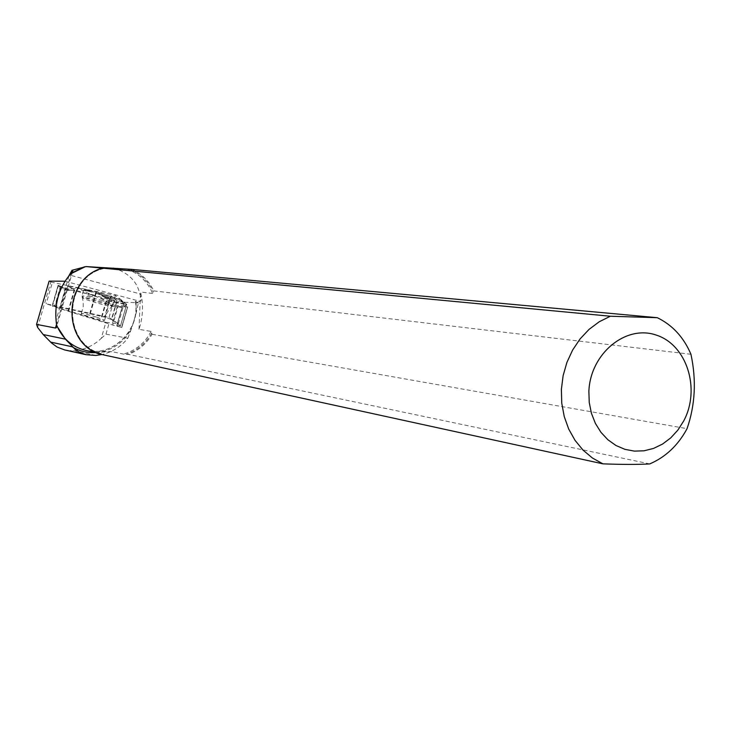 <?xml version="1.0" encoding="UTF-8"?>
<svg xmlns="http://www.w3.org/2000/svg" width="731" height="731" viewBox="0 0 731 731"><rect width="100%" height="100%" fill="white"/><g stroke="black" fill="none" stroke-linecap="round" stroke-linejoin="round"><path stroke-width="0.55" stroke-dasharray="3.65 2.74" d="M116.859 300.578L111.194 296.018L105.09 317.254L111.395 319.593L116.859 300.578L117.801 303.173L120.067 299.354L122.899 301.464L122.835 303.018L123.74 303.456L124.307 302.524L126.691 304.306L120.496 325.788L116.933 325.633L121.757 327.433L127.642 306.91L122.196 306.755L123.42 306.801L126.646 304.343M120.496 325.788L111.395 319.593M117.801 303.173L102.212 296.119L97.616 292.181L120.067 299.354L96.574 291.897L86.258 289.741L90.589 291.386L88.095 290.993L80.584 288.571L81.479 290.152L84.942 290.664L86.258 289.741M117.974 306.6L127.477 306.901L121.584 327.424L112.675 325.03L117.974 306.6L112.081 306.426L110.372 305.293L107.978 300.395L94.016 295.991L92.042 296.786L87.848 295.26L86.925 293.761L74.251 289.759L68.056 311.178L52.449 306.179L58.471 285.428L68.422 290.362L74.251 289.759M68.056 311.178L112.675 325.03M96.666 317.153L104.606 320.333C104.122 321.348 79.478 314.175 81.305 313.544C83.197 313.453 88.314 314.65 96.666 317.153M60.152 287.402L58.124 285.3L52.093 306.051L54.724 306.125L60.152 287.402L64.365 289.969L69.418 286.26L80.584 288.571M96.574 291.897L90.26 313.809L54.724 306.125M90.26 313.809L104.57 317.108L110.683 295.881L107.567 297.544L102.212 296.119M104.305 295.488C111.669 297.864 115.26 299.372 115.078 300.012C114.063 301.51 81.031 291.843 83.233 290.691C85.737 290.399 92.755 291.998 104.305 295.488M122.835 303.018L123.74 303.456M124.307 302.524L118.276 300.925M94.016 295.991L92.983 295.013L88.634 293.743L87.848 295.26M92.042 296.786L92.983 295.013M86.925 293.761L71.565 290.17L58.169 285.346L65.434 289.622C74.005 287.822 82.402 288.16 90.635 290.655C100.832 295.626 108.882 298.376 114.776 298.897C118.806 298.623 121.529 300.012 122.936 303.063C126.335 303.466 126.783 304.717 124.279 306.81C117.618 310.182 102.97 296.64 86.925 293.761L88.634 293.743M122.899 301.464L116.43 300.048M81.479 290.152L88.095 290.993M84.942 290.664L90.589 291.386M110.683 295.881L111.194 296.018M58.114 285.291L52.449 306.179M105.09 317.254L104.57 317.108M649.777 463.911L128.354 354.398L123.466 354.096L111.806 351.638L95.459 352.424M139.009 329.334L140.526 291.989C143.596 304.343 143.084 316.797 139.009 329.334L151.07 331.417L152.03 334.286C146.401 343.899 138.515 350.597 128.354 354.398M152.03 334.286L687.049 428.668M690.941 354.279L153.802 290.901L152.624 293.46L140.526 291.989M131.799 269.392C141.65 273.796 148.978 280.969 153.802 290.901M95.24 352.315L101.271 353.621L98.365 353.749M95.852 355.449L74.315 350.679L70.066 350.588L91.53 355.367M105.867 322.362L118.294 323.732L109.038 317.409L46.163 303.813L105.867 322.362L101.28 338.307C93.659 345.608 84.668 349.738 74.315 350.679M101.28 338.307L105.958 334.14L127.834 338.243C120.944 346.668 112.318 352.104 101.947 354.535M127.834 338.243L131.644 328.256L136.149 313.16L138.36 302.926L136.359 302.652L138.36 302.926M64.63 349.93L70.066 350.588M37.61 327.415L50.823 281.91L52.385 282.404L46.163 303.813M118.294 323.732L124.462 302.259L115.361 295.443L52.385 282.404M49.114 281.133L50.823 281.91M138.333 302.698L135.354 301.309L140.178 301.355C141.64 300.715 141.503 298.193 139.758 293.789L69.043 274.893M124.462 302.259L136.359 302.652M105.958 334.14L109.12 323.166M65.013 281.216L68.559 276.355M113.424 267.911C128.227 272.608 136.999 281.234 139.758 293.789M109.038 317.409L115.361 295.443M89.895 351.154L111.806 351.638M117.115 300.898L111.706 319.73M120.533 325.761L126.691 304.306L120.551 325.788M117.243 306.581L111.998 324.829M68.55 311.342L74.745 289.924M116.933 325.633L122.351 306.764M116.823 325.551L122.223 306.755L116.796 325.551M102.157 302.004C90.854 298.613 84.184 297.097 82.155 297.471C80.913 298.677 110.673 307.376 112.327 306.289C112.793 305.768 109.403 304.334 102.157 302.004M60.472 287.63L55.09 306.179M89.721 313.672L96.035 291.77M101.984 316.943L107.567 297.544M101.508 316.843L107.064 297.526M59.887 308.19L65.397 289.165M60.472 308.372L65.954 289.43M102.678 300.706C91.393 297.307 84.54 295.735 82.1 295.991C79.953 297.069 112.254 306.508 113.223 305.092C113.396 304.48 109.888 303.018 102.678 300.706M108.581 300.934L125.851 304.644M125.01 305.777L110.372 305.293M107.978 300.395L126.335 304.334M73.63 289.522L69.418 286.26M112.081 306.426L123.42 306.801M119.847 299.582L98.603 292.793M99.827 294.401L118.248 302.735M117.7 303.009L103.418 296.548M68.769 286.47L72.744 289.54M71.355 290.289L65.516 289.549M63.871 289.796L68.422 290.362M101.243 353.621C60.965 343.479 63.524 276.236 104.597 268.341M99.882 353.722C61.422 342.026 63.908 277.817 103.29 268.314M151.737 332.907C145.862 343.46 137.355 350.597 126.198 354.288M151.07 331.417C144.939 343.049 135.738 350.606 123.466 354.096M129.634 269.3C140.489 273.659 148.411 281.289 153.4 292.19M95.834 352.607C111.852 350.999 123.786 342.876 131.644 328.256M64.968 281.216L140.178 301.355M136.149 313.16L136.094 301.757M135.555 301.273C140.736 329.654 113.104 357.295 85.892 350.441C112.793 357.249 140.361 329.836 135.381 301.446M126.902 269.154C138.881 273.376 147.461 281.481 152.624 293.46M68.97 275.87L56.077 320.37M71.419 273.001L56.534 324.363M83.233 290.691L82.1 295.991L83.197 302.049L83.215 306.764L81.305 313.544M115.078 300.012L113.223 305.092L109.056 309.606L106.571 313.572L104.606 320.333M64.365 289.969L69.354 290.6M121.821 327.47L127.724 306.91M104.697 268.341C63.78 276.154 61.203 343.643 101.271 353.621M72.689 271.274L56.561 326.958"/><path stroke-width="1.1" d="M86.066 266.577L131.799 269.392L657.324 317.702C672.538 325.14 683.741 337.329 690.941 354.279C696.515 380.157 695.218 404.956 687.049 428.668C678.112 445.289 665.685 457.039 649.777 463.911C637.633 464.596 622.008 464.578 602.901 463.838L592.412 458.008L583.018 450.095L575.023 440.336L568.691 429.024L564.222 416.496L561.755 403.156L561.381 389.404L563.117 375.679L566.909 362.421L572.629 350.03L580.094 338.901L589.067 329.37L599.274 321.741L610.367 316.231L86.066 266.577L72.003 270.296L68.559 276.355M101.947 354.535L95.852 355.449L85.975 354.699L80.62 352.89L75.832 350.039L65.424 339.157L56.598 325.642L56.077 320.37C54.661 303.301 58.964 288.462 68.97 275.87L71.227 273.22L84.403 266.824M65.013 281.216L49.114 281.133L36.55 324.381L37.61 327.415L43.202 334.551L51.444 342.912L57.091 347.051L64.63 349.93M95.24 352.315L89.895 351.154L95.459 352.424M588.875 391.304C590.356 353.548 625.818 324.409 656.255 335.09C686.93 344.813 700.846 389.203 683.649 421.047L677.856 430.13L670.738 437.887L662.542 444.064L653.541 448.423L644.057 450.808L634.407 451.118L624.95 449.346L616.014 445.526L607.918 439.788L600.955 432.332L595.399 423.413L591.443 413.353L589.241 402.525L588.875 391.304M657.324 317.702L610.367 316.231M101.773 268.277C63.88 279.141 61.495 340.783 98.365 353.749L602.901 463.838M72.003 270.296L72.826 270.79L71.227 273.22M56.598 325.642L56.369 327.625L55.474 328.036L36.55 324.381M72.524 347.07C79.78 351.236 87.546 353.082 95.834 352.607M92.992 351.976L85.892 350.441C72.113 347.033 62.345 338.563 56.589 325.021M70.779 273.787L85.28 266.714M72.195 270.315L71.419 273.001M56.534 324.363L55.474 328.036M43.202 334.551L65.424 339.157M50.603 342.09L72.25 346.777M72.826 270.79L72.689 271.274M56.561 326.958L56.369 327.616M64.62 349.93L85.975 354.699"/></g></svg>
